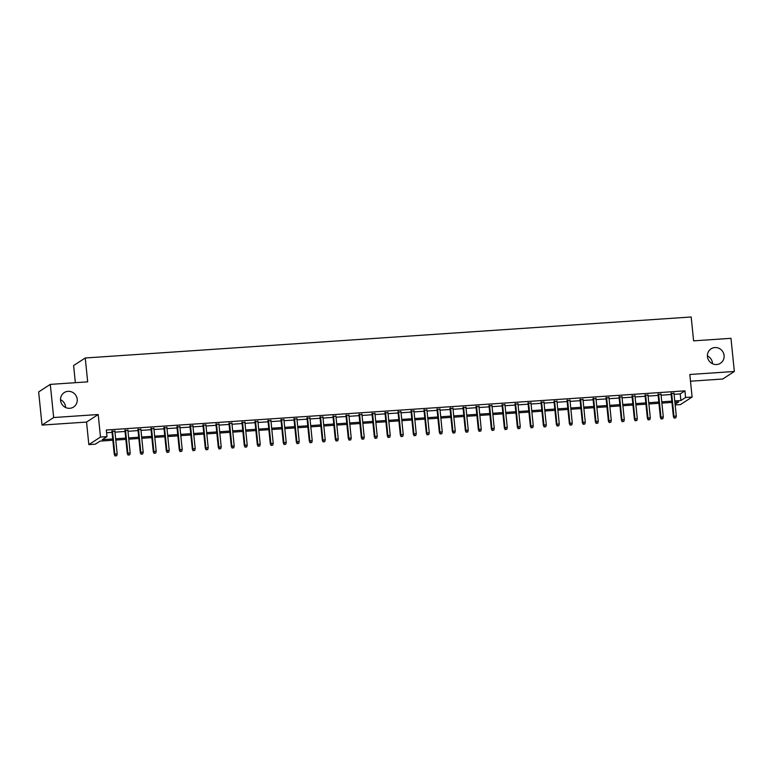 <?xml version="1.0" encoding="UTF-8"?>
<svg xmlns="http://www.w3.org/2000/svg" width="773" height="773" viewBox="0 0 773 773"><rect width="100%" height="100%" fill="white"/><g stroke="black" fill="none" stroke-linecap="round" stroke-linejoin="round"><path stroke-width="1.16" d="M60.516 399.67A8.609 8.261 -122.9 0 1 65.599 407.516M77.203 399.255A8.609 8.261 -122.9 0 1 73.561 407.042A8.609 8.261 -122.9 0 1 60.565 400.385A8.609 8.261 -122.9 0 1 64.207 392.597A8.609 8.261 -122.9 0 1 77.203 399.255M707.401 355.899A8.609 8.261 -122.9 0 1 712.484 363.735M724.088 355.483A8.609 8.261 -122.9 0 1 720.446 363.262A8.609 8.261 -122.9 0 1 707.44 356.604A8.609 8.261 -122.9 0 1 711.083 348.826A8.609 8.261 -122.9 0 1 724.088 355.483M112.848 440.252L100.065 441.112L95.34 444.175L88.837 444.62L100.49 437.064L106.993 436.629L102.268 439.692L112.713 438.977M86.547 422.068L98.2 414.521L53.666 417.536L50.293 384.384L38.65 391.93L42.022 425.082L86.547 422.068L88.837 444.62M75.348 382.693L73.609 365.532L85.252 357.986L691.178 316.988L693.603 340.854L730.978 338.323L734.35 371.475L689.816 374.49L692.106 397.032L680.462 404.579L675.177 404.936M690.502 381.205L722.707 379.021L734.35 371.475M53.666 417.536L42.022 425.082M114.887 431.199L111.95 431.402M127.893 430.319L124.946 430.522M140.889 429.44L137.952 429.633M153.895 428.561L150.957 428.754M166.9 427.682L163.953 427.875M179.896 426.802L176.959 426.996M192.902 425.923L189.965 426.116M205.908 425.044L202.961 425.237M218.904 424.164L215.967 424.358M231.91 423.275L228.972 423.478M244.915 422.396L241.968 422.599M257.911 421.517L254.974 421.72M270.917 420.638L267.98 420.841M283.923 419.758L280.976 419.961M296.919 418.879L293.982 419.082M309.925 418L306.987 418.203M322.93 417.12L319.983 417.323M335.926 416.241L332.989 416.444M348.932 415.362L345.995 415.565M361.938 414.483L358.991 414.676M374.934 413.603L371.997 413.797M387.94 412.724L385.002 412.917M400.945 411.845L397.998 412.038M413.942 410.965L411.004 411.159M426.947 410.086L424.01 410.279M439.953 409.207L437.006 409.4M452.949 408.318L450.012 408.521M465.955 407.439L463.017 407.642M478.96 406.559L476.013 406.762M491.957 405.68L489.019 405.883M504.962 404.801L502.025 405.004M517.968 403.921L515.021 404.124M530.964 403.042L528.027 403.245M543.97 402.163L541.032 402.366M556.975 401.284L554.038 401.487M569.972 400.404L567.034 400.607M582.977 399.525L580.04 399.728M595.983 398.646L593.046 398.839M608.979 397.766L606.042 397.96M621.985 396.887L619.047 397.08M634.991 396.008L632.053 396.201M647.996 395.129L645.049 395.322M660.992 394.249L658.055 394.443M674.095 394.317L680.211 393.901L684.936 390.848L106.316 430.001L106.993 436.629M106.597 432.716L112.046 432.349M114.984 432.155L125.042 431.469M127.989 431.276L138.048 430.59M140.986 430.387L151.054 429.711M153.991 429.508L164.05 428.831M166.997 428.629L177.056 427.952M179.993 427.749L190.061 427.073M192.999 426.87L203.057 426.194M206.005 425.991L216.063 425.314M219.001 425.111L229.069 424.435M232.006 424.232L242.065 423.556M245.012 423.353L255.071 422.676M258.008 422.473L268.076 421.797M271.014 421.594L281.072 420.908M284.02 420.715L294.078 420.029M297.016 419.836L307.084 419.15M310.021 418.956L320.08 418.27M323.027 418.077L333.086 417.391M336.023 417.198L346.091 416.512M349.029 416.318L359.087 415.632M362.035 415.439L372.093 414.753M375.031 414.55L385.099 413.874M388.036 413.671L398.095 412.995M401.042 412.792L411.101 412.115M414.038 411.912L424.106 411.236M427.044 411.033L437.103 410.357M440.05 410.154L450.108 409.477M453.046 409.275L463.114 408.598M466.051 408.395L476.11 407.719M479.057 407.516L489.116 406.84M492.053 406.637L502.121 405.951M505.059 405.757L515.118 405.071M518.065 404.878L528.123 404.192M531.061 403.999L541.129 403.313M544.066 403.12L554.135 402.433M557.072 402.24L567.131 401.554M570.068 401.361L580.136 400.675M583.074 400.482L593.142 399.796M596.08 399.593L606.138 398.916M609.085 398.713L619.144 398.037M622.081 397.834L632.15 397.158M635.087 396.955L645.146 396.278M648.093 396.076L658.152 395.399M661.089 395.196L671.157 394.52M673.998 393.37L671.061 393.563M98.2 414.521L100.49 437.064M684.936 390.848L685.603 397.477L692.106 397.032M50.293 384.384L87.678 381.852L85.252 357.986M675.109 404.279L678.675 401.96L674.897 402.221M671.959 402.414L661.891 403.1M658.954 403.293L648.895 403.979M645.948 404.173L635.889 404.859M632.952 405.062L622.883 405.738M619.946 405.941L609.887 406.617M606.94 406.82L596.882 407.497M593.944 407.7L583.876 408.376M580.938 408.579L570.88 409.255M567.933 409.458L557.874 410.134M554.937 410.337L544.868 411.014M541.931 411.217L531.872 411.893M528.925 412.096L518.867 412.772M515.929 412.975L505.861 413.661M502.923 413.855L492.865 414.541M489.918 414.734L479.859 415.42M476.922 415.613L466.853 416.299M463.916 416.492L453.848 417.178M450.91 417.372L440.852 418.058M437.914 418.251L427.846 418.937M424.908 419.13L414.84 419.816M411.903 420.019L401.844 420.696M398.897 420.899L388.838 421.575M385.901 421.778L375.833 422.454M372.895 422.657L362.837 423.333M359.889 423.536L349.831 424.213M346.893 424.416L336.825 425.092M333.888 425.295L323.829 425.971M320.882 426.174L310.823 426.851M307.886 427.054L297.818 427.73M294.88 427.933L284.822 428.619M281.874 428.812L271.816 429.498M268.878 429.691L258.81 430.377M255.873 430.571L245.814 431.257M242.867 431.45L232.808 432.136M229.871 432.329L219.803 433.015M216.865 433.209L206.806 433.895M203.859 434.088L193.801 434.774M190.863 434.977L180.795 435.653M177.858 435.856L167.799 436.532M164.852 436.735L154.793 437.412M151.856 437.615L141.788 438.291M138.85 438.494L128.791 439.17M125.844 439.373L115.786 440.05M674.771 400.945L680.887 400.53L685.603 397.477M115.66 438.784L125.719 438.098M128.656 437.905L138.725 437.218M141.662 437.025L151.721 436.339M154.668 436.146L164.726 435.46M167.664 435.267L177.732 434.581M180.669 434.387L190.728 433.701M193.675 433.498L203.734 432.822M206.671 432.619L216.74 431.943M219.677 431.74L229.736 431.063M232.683 430.861L242.741 430.184M245.679 429.981L255.747 429.305M258.684 429.102L268.743 428.426M271.69 428.223L281.749 427.546M284.686 427.343L294.755 426.667M297.692 426.464L307.751 425.788M310.698 425.585L320.756 424.899M323.694 424.706L333.762 424.019M336.699 423.826L346.758 423.14M349.705 422.947L359.764 422.261M362.701 422.068L372.77 421.382M375.707 421.188L385.766 420.502M388.713 420.309L398.771 419.623M401.709 419.43L411.777 418.744M414.714 418.541L424.773 417.864M427.72 417.662L437.779 416.985M440.716 416.782L450.785 416.106M453.722 415.903L463.79 415.227M466.728 415.024L476.786 414.347M479.724 414.144L489.792 413.468M492.73 413.265L502.798 412.589M505.735 412.386L515.794 411.709M518.731 411.507L528.8 410.83M531.737 410.627L541.805 409.941M544.743 409.748L554.801 409.062M557.748 408.869L567.807 408.183M570.745 407.989L580.813 407.303M583.75 407.11L593.809 406.424M596.756 406.231L606.815 405.545M609.752 405.352L619.82 404.666M622.758 404.472L632.816 403.786M635.764 403.583L645.822 402.907M648.76 402.704L658.828 402.028M661.765 401.825L671.824 401.148M680.211 393.901L680.887 400.53M671.012 393.109L673.389 416.579L673.959 416.212L671.611 393.071M674.529 417.98L675.834 417.893L674.529 417.98L673.959 416.212L676.298 416.048L673.95 392.916M673.389 416.579L674.211 418.183M675.834 417.893L676.298 416.048M658.007 393.988L660.393 417.459L660.954 417.091L658.606 393.95M661.524 418.86L662.828 418.773L661.524 418.86L660.954 417.091L663.302 416.927L660.944 393.795M660.393 417.459L661.215 419.063M662.828 418.773L663.302 416.927M645.001 394.868L647.388 418.338L647.958 417.971L645.61 394.829M648.528 419.739L649.822 419.652L648.528 419.739L647.958 417.971L650.296 417.807L647.948 394.674M647.388 418.338L648.209 419.942M649.822 419.652L650.296 417.807M632.005 395.747L634.382 419.217L634.952 418.85L632.604 395.708M635.522 420.618L636.826 420.531L635.522 420.618L634.952 418.85L637.29 418.686L634.942 395.554M634.382 419.217L635.203 420.821M636.826 420.531L637.29 418.686M618.999 396.626L621.386 420.097L621.946 419.729L619.598 396.588M622.516 421.498L623.821 421.411L622.516 421.498L621.946 419.729L624.294 419.565L621.936 396.433M621.386 420.097L622.207 421.7M623.821 421.411L624.294 419.565M605.993 397.506L608.38 420.976L608.95 420.609L606.602 397.467M609.52 422.377L610.815 422.29L609.52 422.377L608.95 420.609L611.288 420.444L608.94 397.312M608.38 420.976L609.201 422.58M610.815 422.29L611.288 420.444M592.997 398.385L595.374 421.855L595.944 421.488L593.596 398.346M596.514 423.256L597.819 423.169L596.514 423.256L595.944 421.488L598.283 421.324L595.935 398.192M595.374 421.855L596.196 423.459M597.819 423.169L598.283 421.324M579.992 399.274L582.378 422.734L582.939 422.367L580.591 399.226M583.509 424.135L584.813 424.048L583.509 424.135L582.939 422.367L585.287 422.213L582.929 399.071M582.378 422.734L583.2 424.338M584.813 424.048L585.287 422.213M566.986 400.153L569.372 423.614L569.943 423.246L567.585 400.105M570.513 425.015L571.807 424.928L570.513 425.015L569.943 423.246L572.281 423.092L569.933 399.95M569.372 423.614L570.194 425.218M571.807 424.928L572.281 423.092M553.99 401.032L556.367 424.493L556.937 424.126L554.589 400.984M557.507 425.894L558.811 425.807L557.507 425.894L556.937 424.126L559.275 423.971L556.927 400.829M556.367 424.493L557.188 426.097M558.811 425.807L559.275 423.971M540.984 401.912L543.371 425.372L543.931 425.005L541.583 401.873M544.501 426.773L545.806 426.686L544.501 426.773L543.931 425.005L546.279 424.85L543.921 401.709M543.371 425.372L544.192 426.976M545.806 426.686L546.279 424.85M527.978 402.791L530.365 426.252L530.935 425.884L528.577 402.752M531.505 427.653L532.8 427.566L531.505 427.653L530.935 425.884L533.273 425.73L530.925 402.588M530.365 426.252L531.186 427.865M532.8 427.566L533.273 425.73M514.982 403.67L517.359 427.131L517.929 426.764L515.581 403.632M518.499 428.532L519.804 428.445L518.499 428.532L517.929 426.764L520.268 426.609L517.92 403.467M517.359 427.131L518.181 428.744M519.804 428.445L520.268 426.609M501.977 404.55L504.363 428.01L504.924 427.643L502.576 404.511M505.494 429.421L506.798 429.324L505.494 429.421L504.924 427.643L507.272 427.488L504.914 404.347M504.363 428.01L505.184 429.624M506.798 429.324L507.272 427.488M488.971 405.429L491.357 428.889L491.928 428.522L489.57 405.39M492.498 430.3L493.792 430.203L492.498 430.3L491.928 428.522L494.266 428.368L491.918 405.226M491.357 428.889L492.179 430.503M493.792 430.203L494.266 428.368M475.975 406.308L478.352 429.769L478.922 429.401L476.574 406.269M479.492 431.179L480.787 431.092L479.492 431.179L478.922 429.401L481.26 429.247L478.912 406.105M478.352 429.769L479.173 431.382M480.787 431.092L481.26 429.247M462.969 407.187L465.356 430.648L465.916 430.281L463.568 407.149M466.486 432.059L467.791 431.972L466.486 432.059L465.916 430.281L468.264 430.126L465.906 406.985M465.356 430.648L466.177 432.262M467.791 431.972L468.264 430.126M449.963 408.067L452.35 431.537L452.92 431.17L450.562 408.028M453.49 432.938L454.785 432.851L453.49 432.938L452.92 431.17L455.258 431.005L452.91 407.873M452.35 431.537L453.171 433.141M454.785 432.851L455.258 431.005M436.967 408.946L439.344 432.416L439.914 432.049L437.566 408.907M440.484 433.817L441.779 433.73L440.484 433.817L439.914 432.049L442.253 431.885L439.905 408.753M439.344 432.416L440.166 434.02M441.779 433.73L442.253 431.885M423.962 409.825L426.348 433.295L426.909 432.928L424.561 409.787M427.479 434.697L428.783 434.61L427.479 434.697L426.909 432.928L429.257 432.764L426.899 409.632M426.348 433.295L427.169 434.899M428.783 434.61L429.257 432.764M410.956 410.705L413.342 434.175L413.913 433.808L411.555 410.666M414.483 435.576L415.777 435.489L414.483 435.576L413.913 433.808L416.251 433.643L413.903 410.511M413.342 434.175L414.164 435.779M415.777 435.489L416.251 433.643M397.96 411.584L400.337 435.054L400.907 434.687L398.559 411.545M401.477 436.455L402.772 436.368L401.477 436.455L400.907 434.687L403.245 434.523L400.897 411.391M400.337 435.054L401.158 436.658M402.772 436.368L403.245 434.523M384.954 412.463L387.341 435.933L387.901 435.566L385.553 412.424M388.471 437.334L389.776 437.247L388.471 437.334L387.901 435.566L390.239 435.402L387.891 412.27M387.341 435.933L388.162 437.537M389.776 437.247L390.239 435.402M371.948 413.342L374.335 436.813L374.905 436.445L372.547 413.304M375.475 438.214L376.77 438.127L375.475 438.214L374.905 436.445L377.243 436.281L374.895 413.149M374.335 436.813L375.156 438.417M376.77 438.127L377.243 436.281M358.952 414.231L361.329 437.692L361.899 437.325L359.551 414.183M362.469 439.093L363.764 439.006L362.469 439.093L361.899 437.325L364.238 437.17L361.89 414.028M361.329 437.692L362.151 439.296M363.764 439.006L364.238 437.17M345.946 415.111L348.333 438.571L348.894 438.204L346.546 415.062M349.464 439.972L350.768 439.885L349.464 439.972L348.894 438.204L351.232 438.049L348.884 414.908M348.333 438.571L349.154 440.175M350.768 439.885L351.232 438.049M332.941 415.99L335.327 439.451L335.897 439.083L333.54 415.942M336.458 440.852L337.762 440.765L336.458 440.852L335.897 439.083L338.236 438.929L335.888 415.787M335.327 439.451L336.149 441.054M337.762 440.765L338.236 438.929M319.945 416.869L322.322 440.33L322.892 439.963L320.544 416.831M323.462 441.731L324.757 441.644L323.462 441.731L322.892 439.963L325.23 439.808L322.882 416.666M322.322 440.33L323.143 441.934M324.757 441.644L325.23 439.808M306.939 417.749L309.326 441.209L309.886 440.842L307.538 417.71M310.456 442.61L311.761 442.523L310.456 442.61L309.886 440.842L312.224 440.687L309.876 417.546M309.326 441.209L310.147 442.813M311.761 442.523L312.224 440.687M293.933 418.628L296.32 442.088L296.89 441.721L294.532 418.589M297.45 443.489L298.755 443.402L297.45 443.489L296.89 441.721L299.228 441.567L296.88 418.425M296.32 442.088L297.141 443.702M298.755 443.402L299.228 441.567M280.937 419.507L283.314 442.968L283.884 442.6L281.536 419.468M284.454 444.369L285.749 444.282L284.454 444.369L283.884 442.6L286.223 442.446L283.875 419.304M283.314 442.968L284.135 444.581M285.749 444.282L286.223 442.446M267.931 420.386L270.318 443.847L270.879 443.48L268.531 420.348M271.449 445.258L272.753 445.161L271.449 445.258L270.879 443.48L273.217 443.325L270.869 420.183M270.318 443.847L271.139 445.461M272.753 445.161L273.217 443.325M254.926 421.266L257.312 444.726L257.882 444.359L255.525 421.227M258.443 446.137L259.747 446.05L258.443 446.137L257.882 444.359L260.221 444.204L257.873 421.063M257.312 444.726L258.134 446.34M259.747 446.05L260.221 444.204M241.93 422.145L244.307 445.606L244.877 445.238L242.529 422.106M245.447 447.016L246.742 446.929L245.447 447.016L244.877 445.238L247.215 445.084L244.867 421.942M244.307 445.606L245.128 447.219M246.742 446.929L247.215 445.084M228.924 423.024L231.311 446.494L231.871 446.127L229.523 422.986M232.441 447.896L233.746 447.809L232.441 447.896L231.871 446.127L234.209 445.963L231.861 422.831M231.311 446.494L232.132 448.098M233.746 447.809L234.209 445.963M215.918 423.904L218.305 447.374L218.875 447.007L216.517 423.865M219.435 448.775L220.74 448.688L219.435 448.775L218.875 447.007L221.213 446.842L218.865 423.71M218.305 447.374L219.126 448.978M220.74 448.688L221.213 446.842M202.922 424.783L205.299 448.253L205.869 447.886L203.521 424.744M206.439 449.654L207.734 449.567L206.439 449.654L205.869 447.886L208.208 447.722L205.86 424.59M205.299 448.253L206.12 449.857M207.734 449.567L208.208 447.722M189.916 425.662L192.303 449.132L192.864 448.765L190.516 425.623M193.434 450.533L194.738 450.446L193.434 450.533L192.864 448.765L195.202 448.601L192.854 425.469M192.303 449.132L193.124 450.736M194.738 450.446L195.202 448.601M176.911 426.541L179.297 450.012L179.858 449.644L177.51 426.503M180.428 451.413L181.732 451.326L180.428 451.413L179.858 449.644L182.206 449.48L179.848 426.348M179.297 450.012L180.119 451.616M181.732 451.326L182.206 449.48M163.915 427.421L166.292 450.891L166.862 450.524L164.514 427.382M167.432 452.292L168.727 452.205L167.432 452.292L166.862 450.524L169.2 450.359L166.852 427.227M166.292 450.891L167.113 452.495M168.727 452.205L169.2 450.359M150.909 428.3L153.286 451.77L153.856 451.403L151.508 428.261M154.426 453.171L155.731 453.084L154.426 453.171L153.856 451.403L156.194 451.239L153.846 428.107M153.286 451.77L154.107 453.374M155.731 453.084L156.194 451.239M137.903 429.189L140.29 452.649L140.85 452.282L138.502 429.141M141.42 454.051L142.725 453.964L141.42 454.051L140.85 452.282L143.198 452.128L140.841 428.986M140.29 452.649L141.111 454.253M142.725 453.964L143.198 452.128M124.897 430.068L127.284 453.529L127.854 453.162L125.506 430.02M128.424 454.93L129.719 454.843L128.424 454.93L127.854 453.162L130.193 453.007L127.845 429.865M127.284 453.529L128.105 455.133M129.719 454.843L130.193 453.007M111.901 430.948L114.278 454.408L114.848 454.041L112.5 430.899M115.419 455.809L116.723 455.722L115.419 455.809L114.848 454.041L117.187 453.886L114.839 430.745M114.278 454.408L115.1 456.012M116.723 455.722L117.187 453.886"/></g></svg>
